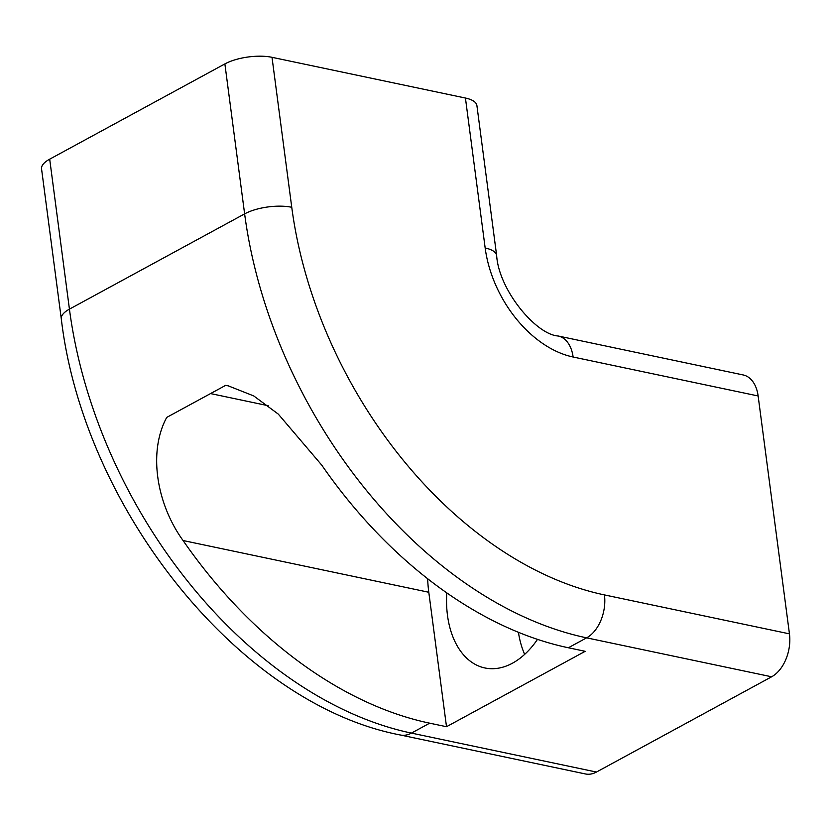 <?xml version="1.0" encoding="UTF-8"?>
<svg xmlns="http://www.w3.org/2000/svg" width="831" height="831" viewBox="0 0 831 831"><rect width="100%" height="100%" fill="white"/><g stroke="black" fill="none" stroke-linecap="round" stroke-linejoin="round"><path stroke-width="1.25" d="M268.247 405.725L210.544 393.572M400.355 734.988A33.656 21.637 -78.1 0 0 400.417 735.009A33.656 21.637 -78.1 0 0 411.438 733.098L429.679 723.178A392.658 263.843 -118.5 0 1 183.059 540.524C156.446 503.794 148.043 451.752 166.74 417.391L225.668 385.355L228.276 385.854L253.735 395.93L278.302 414.118L321.742 465.121A392.658 263.843 61.5 0 0 568.373 647.765L586.624 637.844L771.635 676.787A33.656 21.637 101.9 0 0 789.45 633.856L758.132 395.971L573.12 357.018A100.967 67.841 -118.5 0 1 485.169 248.002L465.433 98.037L272.007 57.318L291.754 207.283A33.656 12.382 172.5 0 0 244.626 213.879A392.658 263.843 61.5 0 0 586.624 637.844A33.656 21.637 101.9 0 0 604.438 594.913L789.45 633.856M427.653 578.708A112.185 72.11 -78.1 0 0 428.796 592.264L446.507 726.72L585.19 651.307L568.373 647.765M446.798 592.856A84.139 54.088 -78.1 0 0 447.494 615.407A84.139 54.088 -78.1 0 0 484.909 667.968A84.139 54.088 -78.1 0 0 537.501 639.361M429.679 723.178L446.507 726.72M518.419 632.277A84.139 54.088 -78.1 0 0 524.652 654.392M224.879 63.914L49.694 159.168A33.656 12.382 172.5 0 0 41.55 168.87L61.297 318.844A33.656 12.382 -7.5 0 1 69.43 309.142L244.626 213.879L224.879 63.914A33.656 12.382 -7.5 0 1 272.007 57.318M558.1 335.984A33.656 21.637 101.9 0 1 558.141 335.994C536.047 334.623 498.829 290.102 496.647 255.512A33.656 12.382 172.5 0 0 496.647 255.522L476.901 105.547A33.656 12.382 172.5 0 0 465.433 98.037M573.12 357.018A33.656 21.637 101.9 0 0 558.152 335.994L743.163 374.947A33.656 21.637 101.9 0 1 758.132 395.971M61.297 318.844C83.38 507.938 239.37 704.345 400.417 735.009L585.429 773.952A33.656 21.637 -78.1 0 0 596.45 772.051L771.635 676.787M183.059 540.524L428.796 592.264M49.694 159.168L69.43 309.142A392.658 263.843 61.5 0 0 411.438 733.098L596.45 772.051M496.647 255.512A33.656 12.382 172.5 0 0 485.169 248.002M291.754 207.283A359.002 241.229 61.5 0 0 604.438 594.913"/></g></svg>

